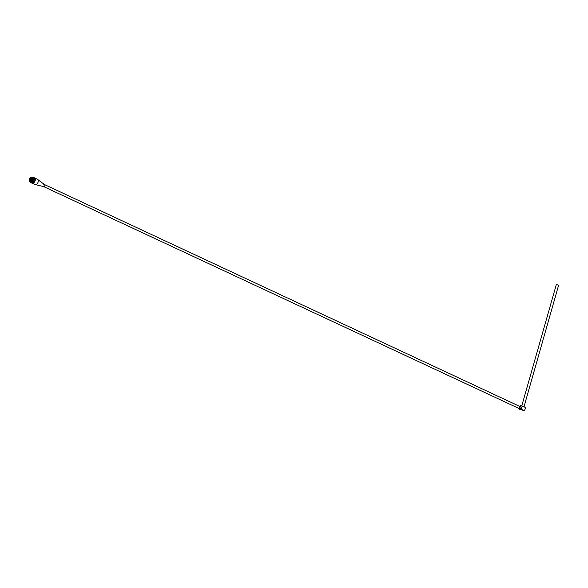 <?xml version="1.0" encoding="UTF-8"?>
<svg xmlns="http://www.w3.org/2000/svg" width="588" height="588" viewBox="0 0 588 588"><rect width="100%" height="100%" fill="white"/><g stroke="black" fill="none" stroke-linecap="round" stroke-linejoin="round"><path stroke-width="0.44" stroke-dasharray="2.94 2.21" d="M520.145 406.595L519.785 407.859L519.983 408.947L520.571 409.057M525.635 407.506L519.917 405.874M524.525 410.645L519.204 409.123M558.6 285.268L556.314 284.614M522.313 406.036L521.718 408.263L520.101 409.013M525.474 407.322L520.145 405.808M521.696 407.793L520.218 409.064L521.152 407.065M520.284 406.661L520.211 409.064M31.693 182.787A2.705 2.154 115 0 1 31.23 182.478A2.705 2.154 115 0 1 31.046 179.119A2.705 2.154 115 0 1 33.979 177.885M29.826 178.377A2.705 2.154 -65 0 0 29.4 179.289M522.166 406.212L523.967 406.845L522.166 406.212M44.262 184.478A1.103 0.875 115 0 1 43.49 186.528A1.103 0.875 115 0 1 44.262 184.478M43.615 186.602A1.132 0.897 115 0 1 44.269 184.448M34.545 184.353A2.918 2.315 115 0 1 34.053 184.015A2.918 2.315 115 0 1 33.854 180.398A2.918 2.315 115 0 1 37.015 179.068M30.914 182.427A2.918 2.315 115 0 1 30.738 179.355A2.918 2.315 115 0 1 33.2 177.517M34.758 178.95A2.139 1.705 -65 0 0 34.398 178.701A2.139 1.705 -65 0 0 31.95 179.921A2.139 1.705 -65 0 0 32.583 182.581A2.139 1.705 -65 0 0 34.905 181.604A2.139 1.705 -65 0 0 34.758 178.95M30.4 178.377A2.139 1.705 -65 0 0 29.767 179.722M31.781 180.384A0.831 0.661 115 0 1 33.171 179.95A0.831 0.661 115 0 1 31.781 180.384M33.031 179.73A0.742 0.588 -65 0 0 31.943 179.921A0.742 0.588 -65 0 0 32.906 180.597A0.742 0.588 -65 0 0 33.031 179.73M34.898 180.913A1.786 1.419 -65 0 0 34.979 180.178A1.786 1.419 -65 0 0 34.244 179.024A1.786 1.419 -65 0 0 32.208 180.038A1.786 1.419 -65 0 0 32.737 182.258A1.786 1.419 -65 0 0 34.898 180.913M31.399 180.847A1.294 1.029 -65 0 0 33.457 179.788A1.294 1.029 -65 0 0 32.311 178.906M31.928 179.09A1.294 1.029 -65 0 0 31.304 180.442M30.885 178.605A1.294 1.029 -65 0 0 30.253 179.95M33.075 179.906A0.831 0.661 -65 0 0 31.781 179.84A0.831 0.661 -65 0 0 32.752 180.714A0.831 0.661 -65 0 0 33.075 179.906M34.81 180.104A1.786 1.419 -65 0 0 34.082 178.95A1.786 1.419 -65 0 0 32.039 179.965A1.786 1.419 -65 0 0 32.575 182.184A1.786 1.419 -65 0 0 34.126 181.832A1.786 1.419 -65 0 0 34.81 180.104M32.406 178.201L32.413 178.274A1.757 1.396 -65 0 0 31.429 178.583L32.017 178.862A1.757 1.396 -65 0 0 31.899 181.832A1.757 1.396 -65 0 0 33.384 178.656A1.757 1.396 -65 0 0 33.002 178.554L32.994 178.473M31.98 178.002A2.08 1.654 -65 0 0 31.399 178.267L31.429 178.583M31.399 178.267L32.017 178.862M32.413 178.274L33.002 178.554M32.979 178.237L32.979 178.23A2.08 1.654 -65 0 1 33.523 178.355A2.08 1.654 -65 0 1 34.141 180.942A2.08 1.654 -65 0 1 31.759 182.133A2.08 1.654 -65 0 1 31.311 181.795M30.502 178.421A1.757 1.396 -65 0 0 29.87 179.774M31.987 178.539A2.08 1.654 -65 0 0 31.09 181.457M32.671 178.862A2.08 1.654 -65 0 0 31.59 180.773A2.08 1.654 -65 0 0 32.45 182.449A2.08 1.654 -65 0 0 34.266 182.045A2.08 1.654 -65 0 0 35.059 180.024A2.08 1.654 -65 0 0 34.207 178.678A2.08 1.654 -65 0 0 32.671 178.862M33.634 179.23L33.046 178.958A1.338 1.066 -65 0 1 33.237 179.083L33.825 179.355A1.338 1.066 -65 0 0 31.958 180.847L31.37 180.575L31.958 180.847M33.825 179.355L34.17 180.038A1.338 1.066 -65 0 1 32.502 181.655L31.914 181.383A1.338 1.066 -65 0 0 33.582 179.766L34.17 180.038M31.914 181.383A1.338 1.066 -65 0 1 31.715 181.251L32.303 181.53A1.338 1.066 -65 0 0 32.502 181.655M32.303 181.53L32.208 180.648M33.685 179.95A0.831 0.661 -65 0 0 32.465 180.163A0.831 0.661 -65 0 0 33.545 180.92A0.831 0.661 -65 0 0 33.685 179.95M33.92 180.237L33.582 179.766M31.715 181.251L31.62 180.369M32.553 181.332L31.965 181.053M33.046 178.958A1.338 1.066 -65 0 0 31.37 180.575M34.148 180.766A0.831 0.661 -65 0 0 32.891 180.362A0.831 0.661 -65 0 0 33.141 181.398A0.831 0.661 -65 0 0 34.148 180.766M34.692 180.869A1.514 1.205 -65 0 0 32.81 179.561A1.514 1.205 -65 0 0 32.847 182.015A1.514 1.205 -65 0 0 34.692 180.869M31.215 180.56A1.514 1.205 115 0 1 33.119 178.796A1.514 1.205 115 0 1 31.833 181.545A1.514 1.205 115 0 1 31.215 180.56M33.237 179.083L33.332 179.965M33.575 179.553L32.987 179.281M519.145 408.564L519.763 406.418M30.62 181.663L32.583 182.581M32.436 177.782L34.398 178.701M32.788 179.494L32.413 179.318M32.164 180.839L31.781 180.663M30.782 180.803L31.833 181.295M31.877 178.458L32.928 178.95M34.207 178.678L33.523 178.355M32.45 182.449L31.759 182.133M34.133 179.267L33.119 178.796M32.847 182.015L31.833 181.545M32.715 181.2L33.141 181.398M33.42 179.685L33.847 179.884"/><path stroke-width="0.88" d="M519.763 406.418L520.365 405.816L520.145 406.595M519.204 409.123L520.571 409.057L521.578 408.197L522.159 406.154L525.628 407.455L524.525 410.645M519.983 408.947L524.761 410.571M521.762 405.911L556.314 284.614L556.799 284.636L558.6 285.268L524.055 406.551M522.159 406.154L525.474 407.322M44.607 184.617L521.152 407.065L521.696 407.793M520.52 405.691L520.284 406.661M520.556 405.713L522.306 406.036M520.314 409.211L524.511 410.725L519.175 409.204L520.314 409.211M29.4 179.289A2.705 2.154 -65 0 0 29.922 181.868A2.705 2.154 -65 0 0 30.385 182.177A2.705 2.154 -65 0 0 33.318 180.942A2.705 2.154 -65 0 0 33.134 177.583A2.705 2.154 -65 0 0 32.671 177.275A2.705 2.154 -65 0 0 29.826 178.377M32.671 177.275L33.979 177.885A2.705 2.154 115 0 1 34.788 181.244A2.705 2.154 115 0 1 31.693 182.787L30.385 182.177M44.269 184.448A1.132 0.897 115 0 1 43.615 186.602L34.89 184.47A2.918 2.315 115 0 1 34.545 184.353L31.605 182.978A2.918 2.315 115 0 1 31.113 182.64A2.918 2.315 115 0 1 30.914 182.427M33.2 177.517A2.918 2.315 115 0 1 34.067 177.694L37.015 179.068A2.918 2.315 115 0 1 37.331 179.252A2.918 2.315 115 0 1 37.882 182.692A2.918 2.315 115 0 1 34.89 184.47M34.067 177.694A2.918 2.315 115 0 1 34.935 181.317A2.918 2.315 115 0 1 31.605 182.978M29.767 179.722A2.139 1.705 -65 0 0 30.62 181.663A2.139 1.705 -65 0 0 32.943 180.685A2.139 1.705 -65 0 0 32.796 178.032A2.139 1.705 -65 0 0 32.436 177.782A2.139 1.705 -65 0 0 30.4 178.377M30.561 178.576A0.742 0.588 -65 0 0 29.474 178.767A0.742 0.588 -65 0 0 30.436 179.443A0.742 0.588 -65 0 0 30.561 178.576M30.253 178.656A0.507 0.404 -65 0 0 29.518 178.767A0.507 0.404 -65 0 0 29.856 179.436A0.507 0.404 -65 0 0 30.253 178.656M32.311 178.906A1.294 1.029 -65 0 0 31.928 179.09M31.304 180.442A1.294 1.029 -65 0 0 31.399 180.847M30.253 179.95A1.294 1.029 -65 0 0 32.406 179.296A1.294 1.029 -65 0 0 30.885 178.605M32.406 178.201L32.384 177.958A2.08 1.654 -65 0 0 31.98 178.002M32.994 178.473L32.384 177.958M29.87 179.774A1.757 1.396 -65 0 0 32.12 180.883A1.757 1.396 -65 0 0 30.502 178.421M519.042 408.947L519.145 408.564M44.556 184.573L37.331 179.252M32.413 179.318L30.319 178.34M31.781 180.663L29.694 179.685M43.681 186.609L520.174 409.042M33.156 178.546L32.075 178.046M31.671 181.729L30.591 181.222"/></g></svg>
